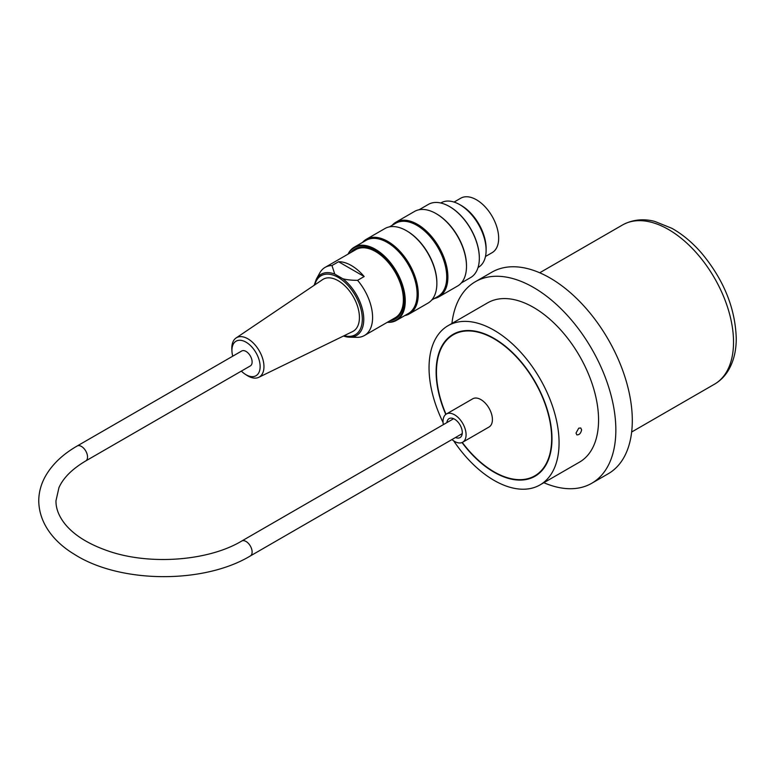 <?xml version="1.0" encoding="UTF-8"?>
<svg xmlns="http://www.w3.org/2000/svg" width="775" height="775" viewBox="0 0 775 775"><rect width="100%" height="100%" fill="white"/><g stroke="black" fill="none" stroke-linecap="round" stroke-linejoin="round"><path stroke-width="1.16" d="M478.049 267.501L478.388 267.307A37.239 21.497 -120 0 0 484.104 237.46A37.239 21.497 -120 0 0 459.769 204.648A37.239 21.497 -120 0 0 441.149 202.798L440.81 203.002M460.243 204.92A35.098 20.266 60 0 1 461.299 205.511A35.098 20.266 60 0 1 486.099 249.705M362.526 242.41A43.061 24.858 60 0 1 366.284 239.301A43.061 24.858 60 0 1 387.82 241.432A43.061 24.858 60 0 1 415.952 279.378A43.061 24.858 60 0 1 409.345 313.885A43.061 24.858 60 0 1 404.773 315.59M409.345 313.885L427.945 303.151A43.061 24.858 -120 0 0 436.868 283.437A43.061 24.858 -120 0 0 406.42 230.698A43.061 24.858 -120 0 0 384.884 228.567L366.284 239.301M406.701 230.863A42.247 24.393 60 0 1 406.991 231.028L406.42 230.698L406.991 231.028A42.247 24.393 60 0 1 436.868 282.768A42.247 24.393 60 0 1 436.858 283.098M392.15 225.312A43.061 24.858 60 0 1 395.909 222.202A43.061 24.858 60 0 1 417.444 224.333A43.061 24.858 60 0 1 445.577 262.279A43.061 24.858 60 0 1 438.97 296.777A43.061 24.858 60 0 1 434.397 298.482M438.97 296.777L457.57 286.043A43.061 24.858 -120 0 0 466.492 266.329A43.061 24.858 -120 0 0 436.044 213.59A43.061 24.858 -120 0 0 414.509 211.459L395.909 222.202M436.335 213.764A42.247 24.393 60 0 1 436.616 213.929L436.044 213.59L436.616 213.929A42.247 24.393 60 0 1 466.492 265.67A42.247 24.393 60 0 1 466.482 265.999M449.616 206.615A41.782 24.122 60 0 1 449.781 206.702L449.781 206.702A41.782 24.122 60 0 1 479.328 257.872A41.782 24.122 60 0 1 479.328 258.065M387.694 322.09A41.782 24.122 -120 0 0 395.948 271.899A41.782 24.122 -120 0 0 348.353 253.958M350.823 252.534A40.387 23.318 60 0 1 375.061 250.984A40.387 23.318 60 0 1 403.62 300.448A40.387 23.318 60 0 1 390.164 320.666M348.023 254.152A42.247 24.393 60 0 1 354.272 247.186A42.247 24.393 60 0 1 375.391 249.279A42.247 24.393 60 0 1 402.99 286.498A42.247 24.393 60 0 1 396.509 320.356A42.247 24.393 60 0 1 387.355 322.284M354.272 247.186L366.12 240.337A42.247 24.393 60 0 1 387.238 242.43A42.247 24.393 60 0 1 414.838 279.659A42.247 24.393 60 0 1 408.367 313.507L396.509 320.356M461.328 282.933L470.58 277.595A42.247 24.393 -120 0 0 479.328 258.259A42.247 24.393 -120 0 0 449.452 206.518A42.247 24.393 -120 0 0 428.333 204.426L419.081 209.763M389.457 226.862L395.744 223.239A42.247 24.393 60 0 1 416.863 225.331A42.247 24.393 60 0 1 444.463 262.56A42.247 24.393 60 0 1 437.991 296.408L431.704 300.032M353.264 251.119A39.68 22.911 60 0 1 375.313 251.129M403.62 300.157A39.68 22.911 60 0 1 392.596 319.252M241.345 371.099A19.937 11.509 -120 0 0 245.171 374.209A19.937 11.509 -120 0 0 260.129 366.924A19.937 11.509 -120 0 0 245.743 342.017A19.937 11.509 -120 0 0 231.958 351.317A19.937 11.509 -120 0 0 232.219 353.758A19.937 11.509 -120 0 0 232.733 356.19M231.958 351.317L231.851 349.244A22.727 13.127 60 0 1 236.075 337.978A22.727 13.127 60 0 1 247.893 338.82A22.727 13.127 60 0 1 262.861 359.271A22.727 13.127 60 0 1 258.792 377.309A22.727 13.127 60 0 1 246.915 375.342L245.171 374.209M258.792 377.309L352.586 331.574A30.022 17.331 -120 0 0 357.972 307.733A30.022 17.331 -120 0 0 338.2 280.724A30.022 17.331 -120 0 0 322.594 279.61L236.075 337.978M338.549 261.737L364.173 276.53A39.331 22.707 -120 0 0 338.549 261.737L331.962 265.534L334.761 274.088L342.773 278.719C346.367 279.765 351.308 280.298 357.595 280.337A39.331 22.707 60 0 1 364.444 335.507A39.331 22.707 60 0 1 357.595 337.348L349.632 337.202A35.369 20.421 60 0 1 343.499 336.001M357.595 280.337L364.173 276.53M314.166 285.297L316.239 279.358L319.726 273.023A39.331 22.707 60 0 1 325.113 267.375A39.331 22.707 60 0 1 331.962 265.534M364.444 335.507L395.221 317.74A39.331 22.707 -120 0 0 398.001 277.653A39.331 22.707 -120 0 0 362.739 247.767A39.331 22.707 -120 0 0 355.89 249.608L325.113 267.375M454.053 202.072L460.738 198.216A31.426 18.145 60 0 1 492.154 216.351A31.426 18.145 60 0 1 492.154 252.64L485.479 256.496M77.142 446.012L241.722 350.998A8.612 4.97 60 0 1 246.033 351.424A8.612 4.97 60 0 1 251.652 359.009A8.612 4.97 60 0 1 250.335 365.916L85.754 460.931C72.211 468.962 63.279 477.865 58.948 487.63L55.974 500.805C55.858 508.545 58.881 516.295 65.042 524.065C73.983 535.041 88.079 543.914 107.328 550.686C148.974 565.566 208.339 561.129 241.722 541.037A8.612 4.97 -120 0 1 246.033 541.463A8.612 4.97 -120 0 1 251.652 549.049A8.612 4.97 -120 0 1 250.335 555.956C203.525 584.185 119.728 583.439 74.381 554.309C55.374 542.955 39.002 524.404 38.75 500.698C38.837 492.483 40.92 484.578 45.008 476.993C51.731 464.806 62.436 454.479 77.142 446.012A8.612 4.97 60 0 1 81.443 446.439A8.612 4.97 60 0 1 87.071 454.034A8.612 4.97 60 0 1 85.754 460.931M443.339 424.642A16.294 9.407 60 0 1 446.41 413.995L472.74 398.796A16.294 9.407 60 0 1 486.652 404.705A16.294 9.407 60 0 1 492.018 422.772A16.294 9.407 60 0 1 489.035 427.015L462.704 442.215A16.294 9.407 60 0 1 451.951 439.551M446.41 413.995A16.294 9.407 60 0 1 460.321 419.905A16.294 9.407 60 0 1 465.688 437.972A16.294 9.407 60 0 1 462.704 442.215M446.012 414.247A81.462 47.033 60 0 1 453.327 334.752A81.462 47.033 60 0 1 522.854 364.327A81.462 47.033 60 0 1 549.698 454.644A81.462 47.033 60 0 1 534.789 475.85A81.462 47.033 60 0 1 462.278 442.438M446.875 422.598A10.937 6.316 60 0 1 449.083 418.626A10.937 6.316 60 0 1 458.422 422.598A10.937 6.316 60 0 1 462.026 434.727A10.937 6.316 60 0 1 460.021 437.575A10.937 6.316 60 0 1 455.487 437.507M578.751 428.168L580.766 427.984L581.618 429.815C580.833 433.38 579.235 435.056 576.803 434.843L576.019 433.041L578.751 428.168M453.724 440.897A91.934 53.078 -120 0 0 540.02 484.918A91.934 53.078 -120 0 0 559.066 442.835A91.934 53.078 -120 0 0 518.93 350.31A91.934 53.078 -120 0 0 448.086 325.674A91.934 53.078 -120 0 0 443.067 422.423M462.026 442.544A81.927 47.304 -120 0 0 535.021 476.257A81.927 47.304 -120 0 0 551.984 438.747A81.927 47.304 -120 0 0 516.227 356.297A81.927 47.304 -120 0 0 453.094 334.345A81.927 47.304 -120 0 0 445.78 414.412M543.847 482.709A116.376 67.192 -120 0 0 591.742 483.28L608.201 473.777A116.376 67.192 -120 0 0 632.303 420.505A116.376 67.192 -120 0 0 581.502 303.383A116.376 67.192 -120 0 0 491.825 272.209L475.366 281.713A116.376 67.192 -120 0 0 451.912 323.475M591.742 483.28A116.376 67.192 -120 0 0 615.844 430.009A116.376 67.192 -120 0 0 565.043 312.887A116.376 67.192 -120 0 0 475.366 281.713M540.02 484.918L579.526 462.113A91.934 53.078 -120 0 0 598.562 420.031A91.934 53.078 -120 0 0 558.436 327.505A91.934 53.078 -120 0 0 487.591 302.87L448.086 325.674M344.187 335.672A34.1 19.695 -120 0 0 362.312 319.164A34.1 19.695 -120 0 0 334.335 275.522A34.1 19.695 -120 0 0 314.834 284.842M342.773 278.719A35.369 20.421 60 0 1 363.514 315.057A35.369 20.421 60 0 1 349.632 337.202L343.451 336.03M316.239 279.358A35.369 20.421 60 0 1 334.761 274.088M714.482 384.197C720.217 380.845 724.857 376.204 728.413 370.285C733.673 361.305 736.289 350.649 736.25 338.307C735.262 308.208 723.773 279.882 701.782 253.347C692.521 242.643 682.552 234.302 671.877 228.315L654.856 221.447C647.057 219.354 635.025 218.172 622.548 224.953A91.934 53.078 60 0 1 693.393 249.589A91.934 53.078 60 0 1 733.528 342.114A91.934 53.078 60 0 1 714.482 384.197L631.654 432.014M466.492 265.67L466.492 266.329M436.868 282.768L436.868 283.437M453.627 418.703L241.722 541.037M462.239 433.613L250.335 555.956M534.789 475.85L539.148 473.331M453.327 334.752L457.686 332.233M622.548 224.953L539.72 272.771"/></g></svg>
